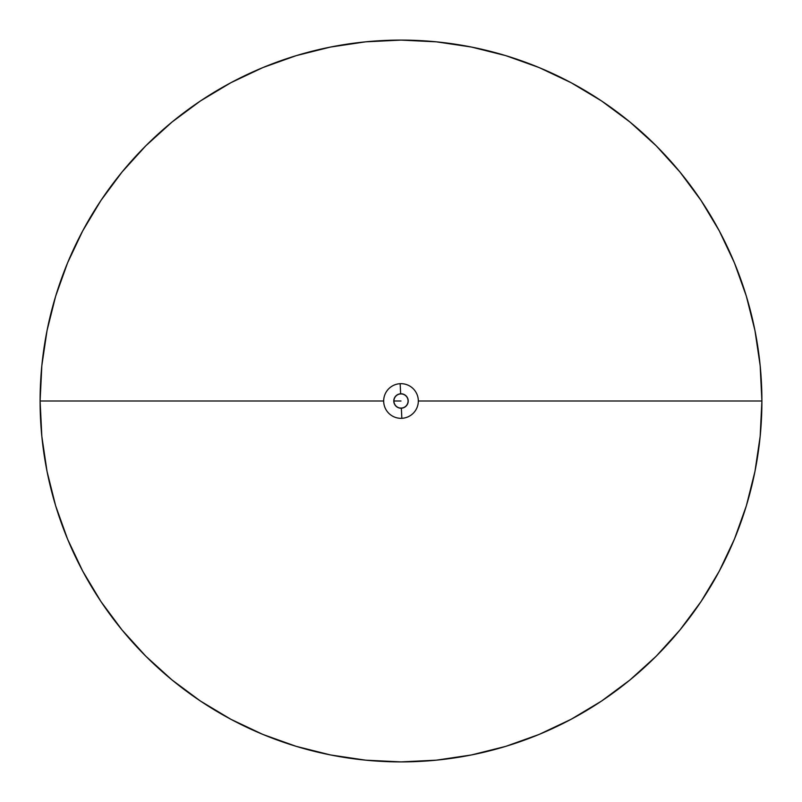 <?xml version="1.0" encoding="UTF-8"?>
<svg xmlns="http://www.w3.org/2000/svg" width="802" height="802" viewBox="0 0 802 802"><rect width="100%" height="100%" fill="white"/><g stroke="black" fill="none" stroke-linecap="round" stroke-linejoin="round"><path stroke-width="1.2" d="M401 401L393.922 401L401 401M761.9 401L418.323 401L761.9 401A360.9 360.9 0 0 0 401 40.1A360.9 360.9 0 0 0 40.1 401A360.9 360.9 0 0 0 401 761.9A360.9 360.9 0 0 0 761.9 401L760.166 436.378L754.963 471.406L746.361 505.761L734.432 539.114L719.284 571.124L701.078 601.51L679.976 629.951L656.196 656.196L629.951 679.976L601.51 701.078L571.124 719.284L539.114 734.432L505.761 746.361L471.406 754.963L436.378 760.166L401 761.9L365.622 760.166L330.594 754.963L296.239 746.361L262.886 734.432L230.876 719.284L200.49 701.078L172.049 679.976L145.804 656.196L122.024 629.951L100.922 601.51L82.716 571.124L67.569 539.114L55.639 505.761L47.037 471.406L41.834 436.378L40.1 401L383.677 401L40.1 401L41.834 365.622L47.037 330.594L55.639 296.239L67.569 262.886L82.716 230.876L100.922 200.49L122.024 172.049L145.804 145.804L172.049 122.024L200.49 100.922L230.876 82.716L262.886 67.569L296.239 55.639L330.594 47.037L365.622 41.834L401 40.1L436.378 41.834L471.406 47.037L505.761 55.639L539.114 67.569L571.124 82.716L601.51 100.922L629.951 122.024L656.196 145.804L679.976 172.049L701.078 200.49L719.284 230.876L734.432 262.886L746.361 296.239L754.963 330.594L760.166 365.622L761.9 401M400.158 383.697A17.323 17.323 0 0 1 418.303 400.158A17.323 17.323 0 0 1 401.842 418.303A17.323 17.323 0 0 0 418.303 400.158A17.323 17.323 0 0 0 400.158 383.697L400.649 393.792A7.218 7.218 0 0 1 408.208 400.649A7.218 7.218 0 0 1 401.351 408.208L401.842 418.303L401.351 408.208A7.218 7.218 0 0 1 393.792 401.351A7.218 7.218 0 0 1 400.649 393.792L400.659 393.932A7.078 7.078 0 0 0 393.932 401.341A7.078 7.078 0 0 0 401.341 408.068L401.341 408.068A7.078 7.078 0 0 1 393.932 401.341A7.078 7.078 0 0 1 400.659 393.932A7.078 7.078 0 0 1 408.068 400.659A7.078 7.078 0 0 1 401.341 408.068A7.078 7.078 0 0 0 408.068 400.659A7.078 7.078 0 0 0 400.659 393.932L400.649 393.792A7.218 7.218 0 0 1 408.208 400.649A7.218 7.218 0 0 1 401.351 408.208A7.218 7.218 0 0 1 393.792 401.351A7.218 7.218 0 0 1 400.649 393.792L400.158 383.697A17.323 17.323 0 0 0 383.697 401.842A17.323 17.323 0 0 0 401.842 418.303A17.323 17.323 0 0 1 383.697 401.842A17.323 17.323 0 0 1 400.158 383.697"/></g></svg>
